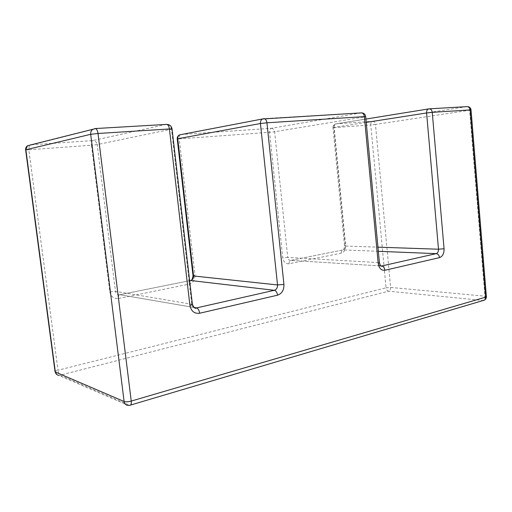 <?xml version="1.0" encoding="UTF-8"?>
<svg xmlns="http://www.w3.org/2000/svg" width="512" height="512" viewBox="0 0 512 512"><rect width="100%" height="100%" fill="white"/><g stroke="black" fill="none" stroke-linecap="round" stroke-linejoin="round"><path stroke-width="0.38" stroke-dasharray="2.56 1.92" d="M56.781 374.56L128.262 405.402L129.562 405.21L60.147 375.194L388.621 291.2L482.899 300.48L130.611 405.043M166.355 124.358L92.653 140.595L29.741 144.928L95.117 128.563L166.355 124.358M192.39 304.358L115.469 291.36L97.197 144.589L171.437 129.19L191.706 303.987C191.981 305.843 192.877 307.098 194.387 307.757M193.024 275.757L194.944 275.104L179.245 138.861L269.562 132.301L282.746 257.843C283.546 262.067 285.677 264.038 289.126 263.763L341.28 253.146C344.282 252.122 345.741 249.568 345.645 245.485L334.118 127.616L370.79 124.954L386.035 287.808L57.984 370.24L28.832 149.786L91.482 145.235L109.824 291.827L115.469 291.36C116.006 293.805 117.453 294.918 119.802 294.72L189.645 280.704L119.827 294.714L193.958 307.462M361.056 112.864L271.322 128.294L180.736 134.534L263.712 118.611L361.056 112.864M380.896 266.042C379.43 265.747 378.554 264.589 378.266 262.579L287.744 257.414L274.618 131.738L364.538 116.915L378.266 262.579L379.45 262.918M378.362 251.315L343.194 249.901L290.925 260.39L380.768 265.952L290.918 260.384C289.197 260.512 288.134 259.52 287.744 257.414L282.746 257.843M366.227 122.387L333.786 127.45L345.382 246.054L377.965 247.162M466.867 106.618L372.762 121.306L336.026 123.84L428.928 108.858L466.867 106.618M484.365 300.141L482.899 300.48C484.301 299.846 484.979 298.413 484.941 296.186L390.618 287.443L375.437 124.435L469.606 110.234L484.941 296.186L486.394 296.71M193.978 307.482L119.802 294.72C118.771 294.784 118.349 296.045 118.547 298.496C113.837 298.95 110.931 296.73 109.824 291.827M118.547 298.496L189.101 284.128C193.133 282.835 195.078 279.821 194.944 275.104M271.322 128.294C273.114 128.397 274.208 129.542 274.618 131.738L269.562 132.301C269.459 130.074 270.042 128.742 271.322 128.294M365.683 116.621L364.538 116.915C364.192 114.63 363.181 113.28 361.491 112.877M180.301 134.726C179.43 135.494 179.078 136.87 179.245 138.861L177.229 138.906M289.126 263.763C289.03 261.651 289.632 260.525 290.918 260.384L343.194 249.901C344.704 249.395 345.434 248.109 345.382 246.054L344.531 245.901L345.645 245.485M341.28 253.146C341.21 251.136 341.85 250.054 343.187 249.901C343.718 249.971 344.166 248.64 344.531 245.901L332.954 127.629L333.786 127.45C333.702 125.734 334.253 124.576 335.424 123.981L336.026 123.84C334.688 124.262 334.054 125.523 334.118 127.616L332.954 127.629C332.922 125.837 333.747 124.621 335.424 123.981L365.914 119.066M190.042 280.627C189.261 281.171 188.947 282.342 189.101 284.128M370.79 124.954C370.739 122.938 371.398 121.722 372.762 121.306C374.221 121.408 375.11 122.451 375.437 124.435L370.79 124.954M97.197 144.589L91.482 145.235C91.258 142.63 91.648 141.088 92.653 140.595C95.123 140.691 96.634 142.022 97.197 144.589M172.058 128.96L171.437 129.19C170.938 126.464 169.466 124.858 167.027 124.378M471.027 109.926L469.606 110.234C469.338 108.198 468.538 107.002 467.206 106.63M386.035 287.808L390.618 287.443C390.656 289.402 389.99 290.65 388.621 291.2C387.213 290.867 386.355 289.741 386.035 287.808M29.261 145.331L28.832 149.786L25.632 149.856M55.046 371.68C55.155 371.213 56.134 370.733 57.984 370.24C58.419 372.864 59.136 374.509 60.147 375.194L59.002 375.322"/><path stroke-width="0.77" d="M365.683 116.621C365.312 114.387 363.994 113.133 361.741 112.864C363.187 113.261 364.064 114.515 364.365 116.627L365.69 116.653L379.443 262.842L378.195 263.418L364.365 116.627L266.931 122.79L283.936 284.416C284.083 290.003 281.965 293.594 277.568 295.174L199.661 313.242C194.394 313.862 191.142 311.238 189.907 305.37L169.408 128.96L98.003 133.478L90.694 134.323L25.875 149.754L55.328 371.987L124.109 401.504L90.694 134.323C90.502 132.339 91.117 130.746 92.518 129.555L95.117 128.563L167.027 124.378M193.958 307.462L196.55 307.91L274.336 290.298L190.618 280.512C192.653 279.866 193.632 278.349 193.562 275.974L277.53 284.941L260.429 123.533L177.728 138.752L193.562 275.974L193.024 275.757M377.965 247.162L438.49 249.216C438.534 251.578 437.779 253.05 436.211 253.638C438.035 253.946 439.142 255.27 439.526 257.613L384.928 270.278C384.518 267.782 383.411 266.362 381.619 266.003L436.211 253.638L378.362 251.315M29.261 145.331L27.469 145.779C26.093 146.803 25.478 148.16 25.632 149.843L27.469 145.779L95.648 128.589C96.8 129.133 97.587 130.765 98.003 133.478L131.245 401.075L485.6 297.152L470.176 109.933L432.25 112.333L444.064 248.742L438.49 249.216L426.598 112.966L366.227 122.387M439.526 257.613C442.65 256.416 444.16 253.459 444.064 248.742M378.195 263.418C379.04 268.333 381.286 270.618 384.928 270.278M361.491 112.877L262.419 118.989C260.96 119.917 260.294 121.434 260.429 123.533L266.931 122.79C266.592 120.454 265.734 119.066 264.358 118.618L180.301 134.726M190.042 280.627L190.618 280.512C191.674 280.73 192.474 279.162 193.03 275.802L177.222 138.886L177.728 138.752C177.606 136.973 178.214 135.68 179.552 134.867C177.907 135.706 177.126 137.05 177.222 138.886L177.229 138.906M379.45 262.918C381.446 268.602 381.414 265.363 381.606 266.003L380.896 266.042M283.936 284.416L277.53 284.941C277.6 287.731 276.538 289.517 274.336 290.298C276.026 290.765 277.101 292.39 277.568 295.174M199.661 313.242C199.162 310.246 198.125 308.467 196.55 307.91L194.387 307.757M426.598 112.966L432.25 112.333C431.974 110.368 431.104 109.21 429.632 108.851L428.307 109.005C427.085 109.67 426.515 110.995 426.598 112.966M467.206 106.63L428.928 108.858L365.914 119.066M189.907 305.37C191.622 304.966 192.448 304.602 192.378 304.269L172.064 128.992L169.408 128.96C169.03 126.406 168.205 124.877 166.944 124.378C169.805 124.64 171.514 126.17 172.058 128.96M471.027 109.926C470.726 107.974 469.574 106.867 467.571 106.611C469.05 106.95 469.92 108.058 470.176 109.933L471.034 109.952L486.387 296.614L485.6 297.152C485.619 299.162 484.826 300.275 483.213 300.493L130.611 405.043M59.002 375.322C56.96 375.149 55.738 374.035 55.328 371.987L55.046 371.68M131.245 401.075C128.179 401.875 125.798 402.016 124.109 401.504C124.57 403.955 125.952 405.254 128.262 405.402L129.798 405.286C131.008 405.299 131.494 403.898 131.245 401.075M192.39 304.358C193.978 307.859 195.354 309.043 196.518 307.917L193.978 307.482M484.365 300.141C485.741 299.386 486.413 298.24 486.394 296.71M25.632 149.843L55.053 371.738L56.781 374.56"/></g></svg>
